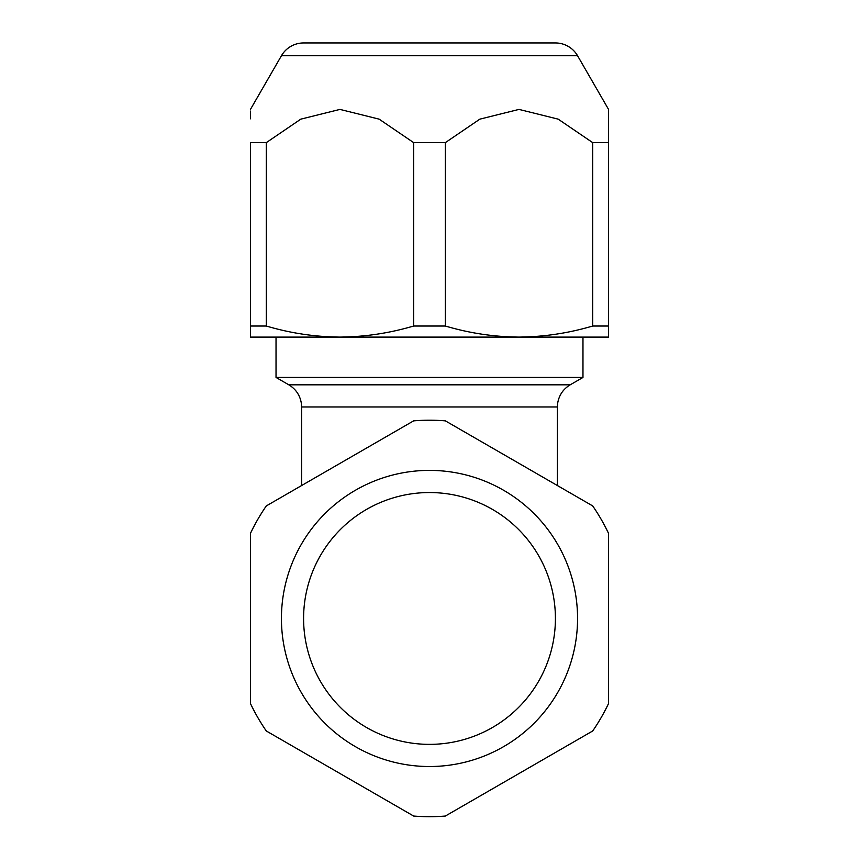 <?xml version="1.0" encoding="UTF-8"?>
<svg xmlns="http://www.w3.org/2000/svg" width="859" height="859" viewBox="0 0 859 859"><rect width="100%" height="100%" fill="white"/><g stroke="black" fill="none" stroke-linecap="round" stroke-linejoin="round"><path stroke-width="1.29" d="M339.981 773.508L413.651 816.05A198.225 198.225 0 0 0 445.349 816.05L592.699 730.977A198.225 198.225 0 0 0 608.548 703.532L608.548 533.385A198.225 198.225 0 0 0 592.699 505.93L445.349 420.856A198.225 198.225 0 0 0 413.651 420.856L266.301 505.93A198.225 198.225 0 0 0 250.452 533.385L250.452 703.532A198.225 198.225 0 0 0 266.301 730.977L339.981 773.508M577.559 55.738L281.441 55.738A25.577 25.577 0 0 1 303.592 42.95L555.408 42.95A25.577 25.577 0 0 1 577.559 55.738L608.548 109.404L608.548 142.626L608.548 118.789M250.452 111.069L250.452 118.821M281.441 55.738L250.452 109.404M592.699 326.023C568.572 333.174 544.015 336.857 519.019 337.093L582.971 337.093L582.971 377.445L276.029 377.445L276.029 337.093L339.981 337.093L250.452 337.093L250.452 326.023L266.301 326.023L266.301 142.626L300.79 119.154L339.96 109.404L379.13 119.143L413.651 142.626L413.651 326.023L445.349 326.023L445.349 142.626L479.837 119.154L518.997 109.404L558.178 119.143L592.699 142.626L592.699 326.023L608.548 326.023L608.548 142.626L592.699 142.626M413.651 326.023C389.524 333.174 364.968 336.857 339.981 337.093C314.942 336.878 290.385 333.185 266.301 326.023M608.548 326.023L608.548 337.093L339.981 337.093M519.019 337.093C493.989 336.878 469.433 333.185 445.349 326.023M266.301 142.626L250.452 142.626L250.452 326.023M413.651 142.626L445.349 142.626M272.861 502.15L266.301 505.93M608.548 703.532L608.548 672.114M579.514 738.59L592.699 730.977M250.452 672.092L250.452 703.532M503.535 490.231A148.059 148.059 0 0 1 557.727 692.483A148.059 148.059 0 0 1 355.465 746.686A148.059 148.059 0 0 1 301.273 544.423A148.059 148.059 0 0 1 503.535 490.231M366.546 727.498A125.908 125.908 0 0 0 538.539 681.412A125.908 125.908 0 0 0 492.454 509.408A125.908 125.908 0 0 0 320.461 555.505A125.908 125.908 0 0 0 366.546 727.498M557.394 485.55L557.394 406.973L301.606 406.973L301.337 403.236C299.974 395.194 295.797 389.063 288.817 384.821L570.183 384.821L582.971 377.445M288.817 384.821L276.029 377.445M301.606 485.55L301.606 406.973M557.394 406.973L557.663 403.236C559.026 395.194 563.203 389.063 570.183 384.821"/></g></svg>
